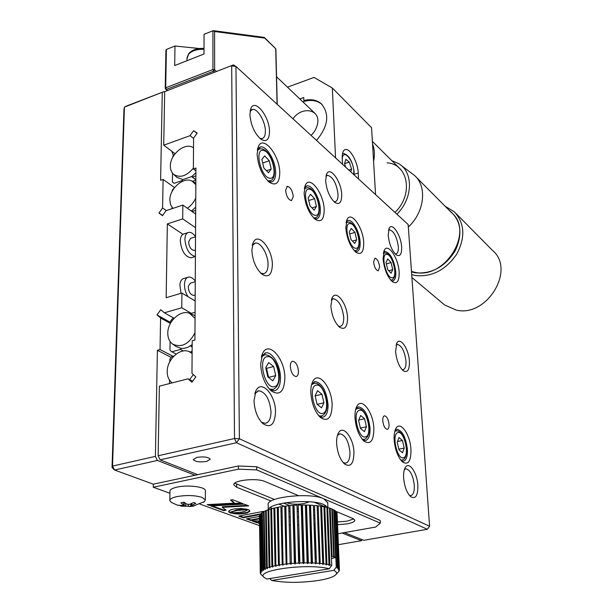 <?xml version="1.0" encoding="UTF-8"?>
<svg xmlns="http://www.w3.org/2000/svg" width="613" height="613" viewBox="0 0 613 613"><rect width="100%" height="100%" fill="white"/><g stroke="black" fill="none" stroke-linecap="round" stroke-linejoin="round"><path stroke-width="0.92" d="M171.824 151.288L173.418 155.648M155.395 456.386L157.411 460.44L114.562 470.033L112.041 467.443L123.956 109.436L124.424 107.129L126.355 106.08L164.131 91.544L124.424 107.129L112.531 466.064L155.395 456.386L157.403 350.276L160.039 349.556L172.935 356.253M157.403 350.276L171.165 357.394M160.039 349.556L160.606 318.009L170.36 323.426M160.606 318.009L156.997 314.906L170.376 322.354M156.997 314.906L160.759 309.695L164.384 312.783L174.092 318.262M164.384 312.783L181.762 307.78L191.356 313.35M181.762 307.78L181.915 293.06L195.149 300.975M181.915 293.06L166.154 297.696L167.349 223.906L182.935 234.296M167.349 223.906L182.705 218.895L195.585 227.714M182.705 218.895L182.85 205.079L195.662 214.052M182.85 205.079L166.092 210.65L162.453 215.699L158.966 213.017L162.614 215.469M158.966 213.017L162.591 207.976L166.376 210.55M195.256 213.768L195.67 213.6M162.591 207.976L163.104 179.433L174.36 187.471M163.104 179.433L160.614 180.291L162.276 92.571M164.131 91.544L164.675 91.996M173.479 155.556L171.847 151.357M337.932 533.747L375.646 527.05L380.336 523.15L256.717 469.903L238.411 469.152L238.38 465.987L153.327 484.178L114.562 470.033L112.531 466.064L112.041 467.443M246.158 509.02L245.621 509.579M249.322 511.365L249.782 511.411M228.641 511.648L229.293 511.886L228.641 511.648M232.419 513.027L234.335 513.725L232.419 513.027M338.384 544.689L361.501 540.689L362.076 539.609M157.411 460.44L195.072 475.251M342.008 533.026L361.501 540.689M195.762 197.93C193.9 202.259 191.095 205.692 187.34 208.221M172.889 208.389L170.59 204.757L169.847 200.03C169.571 188.574 183.662 176.429 192.007 181.05L195.838 184.705M192.474 181.287L195.861 180.13M195.7 207.217L191.379 211.048M192.091 211.554L195.685 210.374M174.789 187.325L172.307 190.076L172.291 191.103M172.031 208.673L172.054 207.447M193.386 168.1C186.49 176.23 179.893 178.299 173.586 174.307C171.425 172.345 170.353 169.586 170.368 166.031C170.077 154.66 184.459 142.461 192.605 147.266L193.524 147.817M195.869 179.701L192.336 177.08L195.892 175.87M173.586 174.307L176.919 177.395L182.904 179.563L182.184 180.567L174.176 183.318L172.422 182.023L172.552 173.218M174.989 153.878L172.789 156.514L172.782 157.273M182.942 181.126L182.184 180.567M191.593 176.636L195.869 179.808M192.336 177.08L191.662 176.598L195.907 172.789M193.524 147.281L192.98 147.472M182.904 179.563L191.662 176.598M194.957 332.905C188.873 344.215 181.463 347.962 172.728 344.138C169.449 341.755 167.809 338.1 167.793 333.181C167.579 321.48 180.398 309.58 189.363 313.243L195.041 318.339M192.168 344.69L187.862 347.295L183.823 348.406L181.21 348.437L176 346.468M190.505 345.885L192.153 347.019M181.21 348.437L180.483 349.448L183.341 350.973M176.222 354.084L171.832 351.785L180.483 349.448M174.169 318.239L172.291 318.775L170.391 321.404L170.36 323.541M171.832 351.785L169.977 350.153L170.1 341.518M190.413 313.68L195.057 315.695M195.08 312.293L190.329 313.641M191.264 346.544L192.16 346.299M193.363 374.643L189.609 379.6M172.169 382.895C168.874 380.374 167.219 376.589 167.203 371.547C167.012 359.816 179.417 347.992 188.513 351.326L192.107 353.341M192.122 351.111L190.566 352.1M174.046 355.954L171.763 356.567L169.839 359.226L169.809 361.701M169.487 383.577L169.54 380.16M337.449 521.977L347.027 521.157L353.747 518.912M337.564 524.697L347.15 523.877C352.237 522.889 354.797 521.64 354.835 520.138L353.034 518.56L335.962 511.38M238.411 469.152L153.265 487.243L153.327 484.178M256.717 469.903L256.671 466.754L238.38 465.987M380.336 523.15L380.19 520.437L256.671 466.754M153.265 487.243L169.939 493.266M199.892 504.093L259.575 525.663M239.744 515.916L243.269 517.203L260.586 513.878M261.881 513.633L262.326 513.548M263.552 513.311L264.103 513.204M265.613 512.92L266.28 512.79M264.08 511.732L263.192 511.395L238.733 516.108L243.277 517.763L260.027 514.552M266.272 512.575L265.598 512.315M261.897 514.2L262.333 514.115M263.559 513.878L264.111 513.771M265.621 513.479L266.287 513.357M243.269 517.203L243.277 517.763M234.273 508.936L230.955 509.725L228.81 510.974L228.818 512.039L230.434 513.02L233.047 511.548L237.032 510.476L248.104 509.572L241.384 508.514L234.273 508.936M228.672 511.227L230.434 512.445L236.036 510.108L243.001 509.135L243.009 509.71M242.081 509.204L242.089 509.778M241.124 509.296L241.131 509.87M243.001 509.135L246.066 508.997M232.051 511.388L232.051 511.962M231.339 511.763L231.346 512.338M259.506 520.828L252.349 521.065L257.291 522.858L259.521 521.778M253.744 521.019L257.284 522.307L257.291 522.858M257.284 522.307L259.506 521.226M266.394 519.464L265.736 519.793M264.226 520.537L264.824 567.385M259.537 522.874L258.602 523.333L259.544 523.678M264.149 515.648L263.59 515.61M262.364 515.84L261.92 515.924M259.437 516.399L246.38 518.889L250.824 520.506L259.475 518.866M247.384 518.698L250.817 519.947L259.468 518.307M261.95 517.832L262.395 517.747M263.621 517.518L264.172 517.41M265.682 517.127L266.349 516.997M261.966 518.391L262.402 518.307M263.628 518.077L264.188 517.97M265.697 517.686L266.364 517.556M250.817 519.947L250.824 520.506M209.309 505.403L242.648 503.557L232.465 499.672L230.496 500.07L234.135 503.15L207.179 504.629L209.309 505.403L209.309 504.821L241.307 503.043M231.055 499.955L234.135 502.568L233.492 502.599M234.135 502.568L234.135 503.15M208.573 504.553L209.309 504.821M212.213 505.878L223.76 510.085L223.76 510.66L226.12 510.2L222.266 507.357L222.266 506.775L247.407 505.373M223.76 510.085L225.5 509.748M222.266 507.357L248.732 505.871L244.104 504.108L210.834 505.955L223.76 510.66M246.755 513.073L249.813 511.365L249.499 510.307L248.196 509.579L245.545 511.066L241.53 512.139L230.534 513.027L239.2 514.046L245.966 513.273L247.445 512.292L247.453 512.859M232.649 513.02L239.193 513.479L246.748 512.506M245.959 512.706L245.966 513.273M239.193 513.479L239.2 514.046M238.181 513.487L238.189 514.054M237.185 513.472L237.193 514.039M236.212 513.426L236.212 513.993M235.254 513.365L235.262 513.932M234.335 513.273L234.335 513.84M247.445 512.292L249.813 510.752M266.341 516.475L265.667 516.223M334.177 510.629L333.71 510.437M332.407 509.886L331.825 509.641M324.216 506.445L314.316 502.285M298.523 495.641L264.885 481.504C256.701 477.627 232.266 480.347 233.875 484.921L236.695 487.281L271.161 501.02M278.815 504.07L284.225 506.223M288.8 508.047L289.987 508.522M309.803 516.422L310.193 516.575M313.795 518.008L314.913 518.452M321.181 520.958L322.17 521.349M234.741 483.182L274.517 499.472M283.459 503.066L289.918 505.664M297.121 508.568L298.347 509.058M301.918 510.499L302.592 510.767M314.147 515.418L314.821 515.686M321.089 518.207L322.07 518.606M324.43 519.556L325.288 519.901M333.794 570.343C336.322 571.592 337.081 572.933 336.062 574.373C333.978 576.856 328.062 578.894 318.331 580.503C300.83 582.955 285.29 582.94 271.705 580.465L333.794 570.343L336.43 566.887L337.464 567.439L337.089 568.22L337.817 567.676L338.545 568.259L338.1 569.033L338.782 568.504L339.204 569.109L338.683 569.875L339.311 569.362L338.843 570.734L339.403 570.243L338.568 571.722M260.816 574.22L260.287 573.178L260.31 572.55L260.954 573.009L260.379 572.289L259.498 515.648L260.701 571.645L261.406 572.121L260.9 571.385L260.004 514.591L260.632 513.832L261.536 570.741L262.295 571.232L261.858 570.481L260.946 513.525L261.874 512.782L262.801 569.845L263.598 570.351L262.303 512.483L263.521 511.755L264.494 568.956L265.322 569.485L264.073 511.464L265.575 510.767L266.578 568.098L267.437 568.649L267.26 567.86L269.053 567.278L269.927 567.845L268.77 509.556L270.777 508.928L271.888 566.504L272.77 567.086L271.628 508.905L270.777 508.928M260.28 572.695L259.429 515.954L260.31 572.55M260.379 572.289L260.701 571.645M260.9 571.385L261.536 570.741M261.858 570.481L262.801 569.845M263.245 569.584L264.494 568.956M265.054 568.711L266.578 568.098M268.77 509.778L268.004 509.817L269.053 567.278M269.835 567.048L271.888 566.504M272.77 567.086L271.628 508.905M272.77 566.289L275.053 565.784L275.927 566.389L274.724 508.108L273.881 508.108L275.053 565.784M271.643 508.683L273.881 508.108M275.927 566.389L274.823 507.886L277.268 507.365L278.501 565.125L279.359 565.753L278.095 507.395L277.268 507.365M276.019 565.584L278.501 565.125M279.359 565.753L278.287 507.173L280.9 506.713L282.21 564.542L283.045 565.186L281.988 506.545L284.738 506.154L286.118 564.037L286.922 564.703L285.512 506.231L284.738 506.154M279.543 564.948L282.21 564.542M283.313 564.389L286.118 564.037M286.922 564.703L285.873 506.016L288.738 505.702L290.194 563.615L290.953 564.305L291.397 563.508L289.911 505.595L292.853 505.357L294.393 563.286L295.091 563.991L293.527 505.472L292.853 505.357M287.282 563.906L290.194 563.615M291.397 563.508L294.393 563.286M295.091 563.991L295.612 563.209L294.048 505.281L293.527 505.472M295.612 563.209L298.646 563.056L299.29 563.776L299.88 563.002L298.232 505.081L301.213 505.005L302.914 562.918L303.489 563.661L301.765 505.166L301.213 505.005M294.048 505.281L297.029 505.127L298.646 563.056M299.88 563.002L302.914 562.918M303.489 563.661L304.14 562.895L302.416 504.997L305.374 505.005L307.144 562.88L307.649 563.638L305.841 505.181L305.374 505.005M304.14 562.895L307.144 562.88M307.649 563.638L308.354 562.887L306.554 505.028L305.841 505.181M308.354 562.887L311.289 562.941L311.711 563.715L309.833 505.311L310.584 505.181L313.373 505.357L315.297 563.109L315.634 563.883L316.415 563.171L314.477 505.441L317.128 505.702L319.365 564.152L317.128 505.702M306.554 505.028L309.435 505.127L311.289 562.941M311.711 563.715L312.461 562.979L310.584 505.181M312.461 562.979L315.297 563.109M316.415 563.171L319.12 563.362M319.365 564.152L320.178 563.454L318.17 505.817L317.35 505.909M320.178 563.454L322.714 563.715L322.867 564.504L323.702 563.83L321.626 506.3L323.925 506.706L326.101 564.948L323.925 506.706M318.17 505.817L320.653 506.146L322.714 563.715M323.702 563.83L326.032 564.152M326.101 564.948L326.936 564.297L324.806 506.882L326.89 507.349L329.02 565.47L329.855 564.841L327.679 507.549L329.518 508.085L331.725 565.27L329.235 568.81L266.877 579.032L264.356 577.607C253.414 570.419 307.718 562.849 329.235 568.81M326.936 564.297L329.051 564.673M329.855 564.841L331.725 565.27M264.119 577.385L260.816 574.289M261.981 519.709L262.425 519.747M263.276 570.144L263.268 569.623M329.526 508.307L330.215 508.307L332.077 556.29L331.38 556.298M332.077 556.29L333.679 556.788L331.794 508.89L330.215 508.307M334.269 557.002L332.376 509.135L333.679 509.771L335.587 557.539L333.679 556.788M331.464 558.497L335.587 557.539M336.43 566.887L334.154 510.031L335.165 510.706L337.464 567.439M337.817 567.676L335.518 510.981L336.238 511.679L338.545 568.259M338.782 568.504L336.468 511.97L336.889 512.698L339.204 569.109M339.311 569.362L336.897 512.974M336.506 512.905L338.637 568.619M336.997 512.989L339.418 569.852M334.453 517.479L334.001 517.778M332.744 518.506L332.185 518.79M328.17 520.429L327.419 520.682L328.775 556.581M325.342 521.318L324.637 521.51L325.947 557.064M322.193 522.13L321.595 522.268L322.859 557.585M315.082 523.502L316.001 558.742M315.243 558.872L314.063 523.502L314.814 523.548M311.212 559.546L310.048 524.184M303.427 560.864L302.362 524.858L302.86 524.682L303.933 560.78M299.45 561.539L298.799 524.943M298.424 525.05L297.581 525.073M290.416 525.111L289.229 525.088M282.401 524.72L281.306 524.628M269.766 578.557L271.705 580.465M335.87 557.761L336.238 567.025M266.44 521.878L265.988 521.717M266.785 567.056L265.758 521.441M329.541 556.451L328.744 556.589M326.668 556.941L325.809 557.087M323.472 557.478L322.492 557.646M316.27 558.696L315.159 558.88M311.573 559.485L311.182 559.554M304.079 560.757L303.404 560.864M299.834 561.47L298.608 561.677M291.382 562.903L290.187 563.102M283.313 564.259L282.202 564.45M267.237 566.979L266.563 567.094M265.031 567.354L264.464 567.446M267.26 567.86L266.234 510.483L268.004 509.817M281.114 516.353L282.218 516.506M289.022 517.104L290.21 517.157M297.366 517.196L298.577 517.157M302.109 516.974L302.776 516.92M309.795 516.161L310.178 516.108M313.71 515.502L314.806 515.28M320.921 513.64L321.879 513.296M324.162 512.307L324.99 511.863M326.997 510.361L327.748 509.288M327.794 507.579L324.001 504.629C311.22 498.438 268.816 502.438 268.371 509.801M280.984 510.652L282.087 510.805M288.884 511.426L290.064 511.48M297.205 511.526L298.416 511.487M301.941 511.296L302.607 511.25M309.611 510.483L309.994 510.422M313.519 509.817L314.615 509.595M320.722 507.932L321.672 507.587M323.771 506.675L325.741 505.51M327.725 502.744L323.787 498.79C310.209 492.093 265.268 497.12 268.21 504.882L268.295 509.801M270.348 507.457L272.387 508.483M193.631 502.522L195.853 503.319L191.011 505.633L194.26 505.871L192.597 506.261L181.624 506.192L179.379 505.403L184.168 505.212L180.873 502.836L183.977 502.2L186.904 504.223L189.57 504.315L193.631 502.522M190.574 506.545L177.249 505.097L171.372 502.415L169.839 500.698C169.732 499.028 172.146 497.656 177.088 496.568C186.597 494.99 194.942 495.273 202.129 497.419L205.355 499.924L204.405 501.687L203.072 502.499M169.847 500.239L169.97 491.304C169.862 489.595 172.276 488.193 177.203 487.09C187.915 484.645 205.416 486.852 205.378 490.561L205.378 490.99M190.421 504.001L191.179 506.491M181.892 505.595L181.624 506.192M391.048 273.191L387.7 269.62L386.037 262.464L387.745 258.954L391.086 262.556L392.726 269.643L391.048 273.191M386.366 263.889L391.086 262.556M388.757 270.747L392.726 269.643M354.728 243.422L351.011 239.507L349.264 231.959L351.264 228.411L354.965 232.365L356.689 239.836L354.728 243.422M349.716 233.928L354.965 232.365M352.498 241.07L356.689 239.836M314.14 210.159L309.986 205.83L308.147 197.853L310.492 194.283L314.622 198.65L316.438 206.543L314.14 210.159M308.76 200.505L314.622 198.65M312.002 207.93L316.438 206.543M263.529 166.698L263.736 167.61M268.486 172.743L263.812 167.939L261.881 159.464L264.632 155.901L269.276 160.744L271.191 169.119L268.486 172.743M263.82 167.947L262.686 162.981L269.276 160.744M266.494 170.698L271.191 169.119M402.496 452.777L398.986 449.873L397.216 442.218L398.979 437.536L402.465 440.479L404.22 448.065L402.496 452.777M397.477 441.529L402.465 440.479M398.825 449.176L404.22 448.065M364.39 431.629L360.467 428.449L358.605 420.342L360.682 415.499L364.582 418.733L366.428 426.755L364.39 431.629M358.735 420.035L364.582 418.733M360.383 428.081L366.428 426.755M321.289 416.028L318.768 415.79M311.55 384.788L313.833 383.424M315.956 399.385L316.293 400.856M315.143 395.852L317.097 404.319M321.496 407.821L317.074 404.304L315.105 395.691L317.572 390.696L321.963 394.266L323.909 402.787L321.496 407.821M315.166 395.868L321.963 394.266M317.143 404.358L323.909 402.787M273.375 389.385L269.352 389.056M261.322 357.027L264.716 354.827M265.942 368.635L267.575 372.85L267.927 376.98M272.823 380.819L267.82 376.895L265.728 367.708L268.678 362.551L273.643 366.536L275.712 375.608L272.823 380.819M265.743 367.693L266.548 368.329L273.643 366.536M266.548 368.329L268.601 377.378L275.712 375.608M196.857 457.375C203.876 456.409 208.343 457.022 210.259 459.214L206.658 461.443C199.685 462.394 195.233 461.781 193.294 459.597L196.857 457.375M373.601 262.042C374.351 267.237 375.899 270.172 378.252 270.839L379.631 266.954C378.888 261.782 377.34 258.855 374.987 258.18L373.601 262.042M269.498 131.588C269.222 139.956 266.31 142.461 260.755 139.105C254.403 133.236 250.786 125.029 249.912 114.47L250.909 108.401C254.939 98.034 269.682 116.799 269.498 131.588M259.843 138.354L261.874 138.622C264.218 138.071 265.391 135.557 265.383 131.082C265.444 121.589 257.552 108.187 252.518 109.436L250.104 111.305M341.709 194.673C341.702 202.528 339.426 205.117 334.867 202.428C329.679 197.547 326.606 190.275 325.633 180.628L326.668 173.908C330.208 165.87 341.456 181.663 341.709 194.673M333.863 201.562L335.119 201.685C337.188 201.171 338.161 198.704 338.039 194.267C336.445 183.172 332.943 176.843 327.526 175.287L325.886 176.329M260.694 273.091L263.598 273.682C266.548 272.992 268.034 269.873 268.05 264.318C268.073 254.403 260.686 241.92 255.353 243.085L252.257 245.484M272.371 264.716C271.911 275.053 268.364 278.149 261.728 274.011C255.828 268.356 252.541 260.433 251.851 250.257L253.238 242.503C257.943 231.561 272.532 248.893 272.371 264.716M338.345 326.116L340.115 326.407C342.644 325.779 343.847 322.775 343.724 317.396C342.261 306.285 338.82 300.064 333.388 298.73L331.349 300.041M347.548 317.695C347.464 327.189 344.759 330.323 339.426 327.12C334.56 322.392 331.702 315.335 330.874 305.941L332.254 297.611C336.269 289.236 347.257 303.948 347.548 317.695M401.998 369.578L403.055 369.7C405.231 369.118 406.204 366.237 405.975 361.057C404.595 351.134 401.714 345.586 397.347 344.406L396.036 345.104M409.415 361.295C409.576 370.06 407.476 373.171 403.101 370.635C399.009 366.612 396.504 360.252 395.584 351.548L396.856 343.004C400.243 336.407 408.856 349.149 409.415 361.295M401.63 247.016C401.814 254.41 400.005 257.016 396.205 254.832C391.883 250.686 389.217 244.173 388.198 235.285L389.178 228.235C392.236 221.837 401.117 235.423 401.63 247.016M395.163 253.889L395.898 253.928C397.722 253.46 398.527 251.046 398.32 246.694C396.841 236.779 393.906 231.147 389.523 229.791L388.443 230.35M275.536 411.821C274.808 424.694 270.532 428.579 262.709 423.476C257.422 418.028 254.518 410.434 254.004 400.695L255.966 390.634C261.437 379.14 275.666 394.971 275.536 411.821M261.467 422.211L265.345 423.322C269.053 422.441 270.938 418.526 270.992 411.568C269.651 398.956 265.529 392.014 258.648 390.742L254.793 393.684M353.946 452.333C353.739 463.849 350.552 467.704 344.383 463.888C339.916 459.306 337.326 452.471 336.621 443.375C336.468 438.9 337.089 435.414 338.483 432.924C342.996 424.25 353.601 437.851 353.946 452.333M343.173 462.646L345.502 463.19C348.582 462.401 350.069 458.716 349.939 452.141C348.621 441.038 345.28 434.923 339.901 433.797L337.456 435.345M417.859 485.35C417.989 495.787 415.56 499.541 410.572 496.599C406.764 492.683 404.442 486.484 403.622 477.994C403.369 473.351 403.921 469.865 405.277 467.543C408.986 460.777 417.254 472.669 417.859 485.35M409.392 495.365L410.779 495.61C413.369 494.89 414.541 491.427 414.288 485.212C413.009 475.297 410.212 469.834 405.898 468.815L404.365 469.619M410.955 449.452C411.093 461.198 408.289 465.382 402.534 461.987C397.929 457.321 395.132 449.965 394.159 439.919C393.891 434.809 394.504 430.954 395.983 428.372C400.304 420.334 410.281 434.655 410.955 449.452M401.4 460.869L403.277 461.244C406.312 460.417 407.676 456.432 407.384 449.283C405.814 437.261 402.373 430.617 397.063 429.33L395.033 430.518M373.846 428.387C373.784 440.808 370.497 445.053 363.976 441.107C358.896 435.973 355.908 428.173 355.004 417.698C354.804 412.702 355.456 408.863 356.958 406.174C361.8 396.872 373.348 412.411 373.846 428.387M362.835 439.988L365.325 440.555C368.666 439.69 370.237 435.567 370.037 428.188C368.428 415.338 364.597 408.227 358.551 406.856L355.931 408.549M332.131 404.71C331.802 417.89 327.917 422.165 320.476 417.545C314.852 411.867 311.642 403.561 310.837 392.626C310.707 387.822 311.389 384.037 312.891 381.263C318.308 370.39 331.878 387.347 332.131 404.71M319.327 416.426L322.63 417.269C326.338 416.342 328.139 412.082 328.039 404.48C326.4 390.665 322.101 383.025 315.143 381.554L311.779 383.96M284.892 377.899C284.217 391.937 279.589 396.213 271.023 390.734C264.77 384.42 261.307 375.554 260.64 364.137L262.724 353.134C268.778 340.246 284.976 358.896 284.892 377.899M269.866 389.615L274.249 390.849C278.379 389.86 280.455 385.447 280.478 377.623C280.432 365.532 272.302 351.601 265.85 352.858L261.513 356.283M279.766 172.904C279.444 183.149 275.95 186.252 269.291 182.214C262.149 175.556 258.096 166.177 257.115 154.078L258.387 146.469C263.238 134.5 279.903 155.618 279.766 172.904M268.433 181.509L271.26 182C274.218 181.302 275.681 178.115 275.658 172.437C275.674 161.05 266.594 145.526 260.579 146.959L257.46 149.48M324.17 209.822C324.062 219.653 321.066 222.81 315.174 219.301C308.852 213.339 305.167 204.619 304.109 193.141L305.404 185.057C309.887 174.828 323.993 193.854 324.17 209.822M314.247 218.519L316.423 218.856C319.151 218.19 320.461 215.048 320.346 209.424C320.155 198.742 312.262 184.651 307.021 185.885L304.515 187.708M363.708 242.694C363.777 252.135 361.187 255.322 355.938 252.249C350.299 246.87 346.927 238.725 345.816 227.814L347.096 219.416C351.195 210.581 363.294 227.875 363.708 242.694M354.973 251.407L356.636 251.636C359.149 251.001 360.321 247.905 360.13 242.342C359.793 232.296 352.85 219.408 348.245 220.481L346.245 221.799M399.14 272.157C399.339 281.229 397.094 284.417 392.404 281.712C387.339 276.838 384.228 269.199 383.079 258.801L384.313 250.204C388.044 242.503 398.55 258.326 399.14 272.157M391.401 280.831L392.665 280.976C394.994 280.371 396.029 277.329 395.776 271.85C394.021 259.828 390.458 253.023 385.087 251.43L383.5 252.372M285.574 190.314C286.394 196.375 288.371 199.8 291.497 200.604L293.275 196.581C292.455 190.551 290.478 187.134 287.344 186.314L285.574 190.314M290.324 366.482C291.029 372.551 292.953 375.907 296.094 376.551C297.688 376.167 298.477 374.405 298.462 371.256C297.757 365.225 295.834 361.877 292.692 361.233C291.121 361.601 290.332 363.348 290.324 366.482M382.765 420.725C383.439 425.92 384.941 428.793 387.27 429.353C388.558 429.016 389.148 427.368 389.04 424.411C388.374 419.231 386.872 416.365 384.535 415.813C383.263 416.135 382.673 417.775 382.765 420.725M192.704 381.156L188.053 378.819L191.907 382.251L195.838 376.826L191.969 373.409L192.198 340.797L194.919 340.062L195.938 168.054L193.379 168.943L193.593 138.094L197.187 133.09L193.639 130.669L190.053 135.665L163.717 145.181L164.682 91.643L233.384 64.894L164.682 91.643M158.131 455.765L234.511 438.517L239.384 438.747L429.583 526.253L408.143 224.504L235.959 66.457L239.384 438.747L236.488 442.732L160.146 459.827L158.131 455.765L159.38 386.167L188.053 378.819M195.922 170.851L193.379 168.943M197.003 133.35L193.639 130.669M193.585 138.454L190.053 135.665M175.088 153.748L163.717 145.181M344.345 532.605L363.793 540.291L427.345 529.287L236.488 442.732L234.511 438.517L231.691 65.867L235.959 66.457L233.384 64.894M429.583 526.253L427.345 529.287M197.731 474.677L160.146 459.827M286.493 502.576C290.777 504.361 296.707 504.668 304.301 503.511L309.404 501.779M187.708 277.352L184 278.463C181.678 278.953 180.291 281.076 179.854 284.815L181.019 293.32M195.263 281.076C193.072 278.164 190.865 276.831 188.643 277.068C186.321 277.559 184.95 279.674 184.521 283.421C184.252 288.018 185.387 292.432 187.938 296.661M195.263 281.712L190.321 283.183L188.26 286.371C188.543 291.704 190.314 294.715 193.57 295.42L194.022 295.29M187.831 232.656L184.207 233.814C181.762 234.388 180.46 236.764 180.306 240.94C181.448 251.108 185.034 256.732 191.08 257.812L191.992 257.537M195.532 236.61C193.271 233.53 191.018 232.112 188.773 232.358C186.337 232.925 185.049 235.3 184.904 239.484C185.977 249.414 189.478 255.062 195.409 256.433M195.532 236.787L190.543 238.365L188.605 241.943C189.179 247.024 190.98 249.836 193.992 250.388L194.444 250.25M277.237 104.348L275.865 48.841L263.897 37.347L213.577 30.696M264.724 38.106L214.596 31.531L213.24 30.65L204.052 34.29L203.991 54.005L174.69 65.56L174.973 46.006L199.409 48.519M174.973 46.006L166.384 49.461L165.908 50.289L165.234 88.264M214.673 72.096L213.631 71.169L214.634 69.767L212.933 69.537L212.918 30.711M166.384 49.461L165.709 87.774L166.414 89.368L213.631 71.169L212.933 69.537L165.709 87.774L165.226 88.341L165.717 89.322L167.495 90.249M348.843 170.069L351.594 169.18L350.82 171.885M345.686 167.173L344.544 163.602L345.816 159.28L349.333 162.093L351.594 169.18M344.56 163.656L349.333 162.093M372.535 143.971C374.39 148.614 374.857 153.779 373.938 159.472L373.578 161.334M302.845 101.819C310.5 99.367 316.883 100.233 321.994 104.432L322.147 104.578M292.983 118.799C302.002 105.658 320.798 109.313 317.534 123.926C316.676 128.224 314.523 132.056 311.082 135.404M455.873 213.378L492.408 250.319C516.023 269.467 486.906 317.68 456.225 310.094L444.647 304.975L443.138 303.703M445.207 206.305L454.233 211.723C464.738 223.163 465.566 237.308 456.723 254.157C445.751 270.004 432.004 277.13 415.484 275.559L411.706 274.647M448.992 210.113C460.961 219.898 463.076 233.384 455.344 250.556C445.145 266.793 431.767 274.21 415.216 272.8L411.507 271.904M415.974 176.935L451.513 212.65C474.554 231.086 445.398 279.375 415.353 272.41L411.476 271.459M391.768 160.621L398.887 163.725C413.645 172.544 412.886 198.543 396.918 214.19M387.125 162.851C408.358 164.131 413.675 194.574 394.994 212.435M401.094 165.364L414.396 175.356C427.399 186.429 424.587 212.144 408.319 227.032M287.466 87.169L314.017 77.422L332.338 88.027L371.562 127.711L375.57 194.605M358.551 178.981L358.23 172.989C357.885 162.552 350.253 148.323 345.51 149.518C343.18 150.085 342.092 152.974 342.246 158.192L342.544 164.284M332.338 88.027L335.541 157.863M316.523 140.408C328.292 126.24 329.855 114.003 321.227 103.689C316.599 99.835 310.806 98.785 303.841 100.54L304.623 101.283M303.841 100.54L303.741 97.528L299.818 98.938M236.695 487.281L236.672 484.247M191.815 503.419L191.808 505.104M188.298 504.514L188.283 506.438M183.808 504.851L183.831 502.239M185.624 506.353L185.647 503.457M386.68 254.364C380.313 253.537 386.09 278.455 392.121 277.789C398.312 278.241 392.688 254.035 386.68 254.364M391.638 279.942L390.726 280.103M383.294 253.353L384.864 252.939M350.146 223.569C342.966 222.312 349.035 248.61 355.846 248.273C362.827 249.108 356.927 223.607 350.146 223.569M355.663 250.518L354.299 250.717M346.054 222.757L348.345 222.082M309.312 189.164C301.167 187.379 307.557 215.209 315.32 215.286C323.235 216.604 317.028 189.655 309.312 189.164M313.871 218.159L314.699 217.899L313.58 217.868M304.339 188.643L307.542 187.609M263.391 150.469C254.089 148.017 260.839 177.578 269.735 178.184C278.762 180.092 272.226 151.534 263.391 150.469M270.502 180.651L267.781 180.904M257.314 150.377L259.644 148.905L261.644 148.844M397.837 432.625C391.201 433.989 397.362 460.685 403.63 457.696C410.074 455.942 404.09 430.065 397.837 432.625M402.274 460.041L400.787 460.125M394.772 431.445L396.006 430.939C404.496 429.046 411.246 456.34 402.657 459.911L400.948 460.332M359.486 410.304C351.946 411.453 358.436 439.728 365.593 436.839C372.911 435.253 366.612 407.89 359.486 410.304M364.206 439.329L362.237 439.299M355.678 409.43L357.463 408.572C366.735 406.526 374.474 435.314 364.482 439.245L362.567 439.682M316.316 385.171C307.672 386.029 314.538 416.097 322.76 413.354C331.127 411.997 324.484 382.964 316.316 385.171M267.337 356.666C257.368 357.149 264.655 389.24 274.164 386.719C283.819 385.654 276.777 354.735 267.337 356.666M277.076 104.195L275.712 48.956M214.596 31.531L214.634 69.767L216.473 71.407M204.006 49.324C196.965 49.063 191.792 50.741 188.498 54.373L186.95 58.948L186.934 60.733M342.521 163.916L342.606 164.345M353.793 174.613L353.831 170.958C353.103 159.587 343.15 148.584 342.261 158.399M354.115 174.314L358.23 172.989M192.98 181.594L195.846 183.218M172.728 344.138L176.314 346.697M189.563 351.724L192.114 352.69M233.875 484.921L233.875 484.531M336.062 574.373L338.928 571.339M339.395 569.684L337.081 513.38M327.909 507.61L327.71 502.292M191.026 503.763L191.011 505.633M184.191 502.384L184.168 505.212M205.355 499.924L205.378 490.561M192.597 506.261L204.405 501.687M390.787 280.172L391.117 280.087C398.818 279.252 394.09 254.41 385.248 252.954M346.084 222.542L346.636 222.381M354.444 250.878L355.004 250.709C363.632 249.759 357.739 223.354 348.751 222.121M304.408 188.237L305.22 187.976M307.964 187.67C317.48 189.103 324.185 216.795 314.699 217.899M257.429 149.672L258.548 149.288M268.295 181.387L269.436 181.011C279.727 179.716 272.555 150.99 262.08 148.928M320.883 416.104L321.503 415.966C333.196 411.591 324.254 381.332 314.117 383.378M272.402 389.63L272.747 389.561C284.953 384.987 278.9 355.824 265.176 354.766M292.294 361.333L292.692 361.233M286.899 186.459L287.344 186.314M384.489 251.598L385.087 251.43M383.815 251.307L384.313 250.204M347.502 220.703L348.245 220.481M346.498 220.864L347.096 219.416M306.079 186.191L307.021 185.885M304.692 186.973L305.404 185.057M259.383 147.373L260.579 146.959M257.56 149.013L258.387 146.469M264.747 353.142L265.85 352.858M261.567 356.084L262.724 353.134M314.323 381.753L315.143 381.554M311.971 383.347L312.891 381.263M357.923 407.001L358.551 406.856M356.245 407.66L356.958 406.174M396.58 429.437L397.063 429.33M395.439 429.445L395.983 428.372M404.825 468.393L405.277 467.543M339.341 433.92L339.901 433.797M337.778 434.402L338.483 432.924M257.728 390.971L258.648 390.742M254.885 393.331L255.966 390.634M389.04 229.929L389.523 229.791M388.78 229.132L389.178 228.235M396.427 343.901L396.856 343.004M396.902 344.521L397.347 344.406M331.625 299.083L332.254 297.611M332.729 298.914L333.388 298.73M252.372 244.985L253.238 242.503M254.318 243.399L255.353 243.085M326.836 175.51L327.526 175.287M326.131 175.295L326.668 173.908M251.491 109.811L252.518 109.436M250.227 110.593L250.909 108.401M193.57 295.42L195.179 294.953M193.992 250.388L195.447 249.935M191.08 257.812L195.409 256.479M165.226 88.341L167.058 90.418M275.865 48.833L264.487 37.585M188.888 53.423C192.267 49.791 197.309 48.12 204.006 48.412M188.666 53.706L186.973 57.837M354.069 174.874L354.053 171.303C352.352 160.43 348.536 154.415 342.59 153.258M372.382 141.381L400.795 169.586M411.905 277.474L444.647 304.975M276.555 76.771L315.005 113.405M344.728 149.779L345.51 149.518M321.227 103.689L321.994 104.432"/></g></svg>
